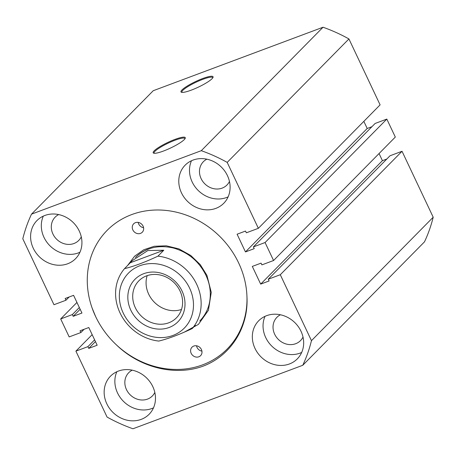 <?xml version="1.0" encoding="UTF-8"?>
<svg xmlns="http://www.w3.org/2000/svg" width="456" height="456" viewBox="0 0 456 456"><rect width="100%" height="100%" fill="white"/><g stroke="black" fill="none" stroke-linecap="round" stroke-linejoin="round"><path stroke-width="0.68" d="M163.493 151.027A17.738 3.112 -25.3 0 0 185.244 138.259A17.738 3.112 -25.3 0 0 174.956 139.405A17.738 3.112 -25.3 0 0 158.443 147.573A17.738 3.112 -25.3 0 0 153.683 153.176A17.738 3.112 -25.3 0 0 163.493 151.027M184.988 138.738A17.06 2.992 -25.3 0 0 184.942 138.544A17.06 2.992 -25.3 0 0 175.024 140.231A17.06 2.992 -25.3 0 0 154.094 153.125A17.06 2.992 -25.3 0 0 154.213 153.279M191.286 90.134A17.738 3.112 -25.3 0 0 213.032 77.366A17.738 3.112 -25.3 0 0 202.749 78.512A17.738 3.112 -25.3 0 0 186.236 86.68A17.738 3.112 -25.3 0 0 181.471 92.283A17.738 3.112 -25.3 0 0 191.286 90.134M212.775 77.839A17.06 2.992 -25.3 0 0 212.73 77.651A17.06 2.992 -25.3 0 0 202.812 79.333A17.06 2.992 -25.3 0 0 181.887 92.232A17.06 2.992 -25.3 0 0 182.007 92.386M116.719 345.175A84.388 74.926 44.6 0 1 131.624 214.611A84.388 74.926 44.6 0 1 246.947 296.491C248.754 327.231 231.004 355.612 203.233 366.105C175.389 376.382 140.226 367.878 116.719 345.175M67.676 263.767A27.126 24.082 -135.4 0 0 75.576 258.672A27.126 24.082 -135.4 0 0 76.602 226.501A27.126 24.082 -135.4 0 0 44.853 215.477A27.126 24.082 -135.4 0 0 36.947 220.579A27.126 24.082 -135.4 0 0 35.921 252.744A27.126 24.082 -135.4 0 0 67.676 263.767M43.303 216.127A27.126 24.082 -135.4 0 0 49.413 245.242A27.126 24.082 -135.4 0 0 78.392 252.903A27.126 24.082 -135.4 0 0 79.937 252.259M58.687 214.576A16.576 14.717 -135.4 0 0 55.176 217.119A16.576 14.717 -135.4 0 0 54.549 236.778A16.576 14.717 -135.4 0 0 73.952 243.515A16.576 14.717 -135.4 0 0 78.78 240.397A16.576 14.717 -135.4 0 0 81.276 236.846M215.859 208.375A27.126 24.082 -135.4 0 0 223.759 203.279A27.126 24.082 -135.4 0 0 224.785 171.108A27.126 24.082 -135.4 0 0 193.036 160.09A27.126 24.082 -135.4 0 0 185.136 165.186A27.126 24.082 -135.4 0 0 184.11 197.351A27.126 24.082 -135.4 0 0 215.859 208.375M191.486 160.734A27.126 24.082 -135.4 0 0 197.596 189.85A27.126 24.082 -135.4 0 0 226.575 197.511A27.126 24.082 -135.4 0 0 228.125 196.867M206.87 159.184A16.576 14.717 -135.4 0 0 203.359 161.726A16.576 14.717 -135.4 0 0 202.732 181.385A16.576 14.717 -135.4 0 0 222.135 188.123A16.576 14.717 -135.4 0 0 226.963 185.005A16.576 14.717 -135.4 0 0 229.459 181.459M289.412 363.968A27.126 24.082 -135.4 0 0 297.312 358.872A27.126 24.082 -135.4 0 0 298.338 326.707A27.126 24.082 -135.4 0 0 266.583 315.683A27.126 24.082 -135.4 0 0 258.683 320.779A27.126 24.082 -135.4 0 0 257.657 352.944A27.126 24.082 -135.4 0 0 289.412 363.968M265.033 316.327A27.126 24.082 -135.4 0 0 271.149 345.443A27.126 24.082 -135.4 0 0 300.122 353.104A27.126 24.082 -135.4 0 0 301.672 352.459M280.423 314.777A16.576 14.717 -135.4 0 0 276.906 317.325A16.576 14.717 -135.4 0 0 276.279 336.978A16.576 14.717 -135.4 0 0 295.682 343.716A16.576 14.717 -135.4 0 0 300.51 340.603A16.576 14.717 -135.4 0 0 303.006 337.052M141.223 419.36A27.126 24.082 -135.4 0 0 149.129 414.265A27.126 24.082 -135.4 0 0 150.149 382.094A27.126 24.082 -135.4 0 0 118.4 371.076A27.126 24.082 -135.4 0 0 110.5 376.171A27.126 24.082 -135.4 0 0 109.474 408.337A27.126 24.082 -135.4 0 0 141.223 419.36M116.85 371.72A27.126 24.082 -135.4 0 0 122.96 400.835A27.126 24.082 -135.4 0 0 151.939 408.496A27.126 24.082 -135.4 0 0 153.49 407.852M132.24 370.169A16.576 14.717 -135.4 0 0 128.723 372.712A16.576 14.717 -135.4 0 0 128.096 392.371A16.576 14.717 -135.4 0 0 147.499 399.108A16.576 14.717 -135.4 0 0 152.327 395.996A16.576 14.717 -135.4 0 0 154.823 392.445M265.078 242.535L273.571 260.507L261.886 264.879L261.06 263.135L252.31 266.407L260.678 284.111L269.108 280.959L268.288 279.214L280.292 274.729L311.459 340.66A156.727 139.143 44.6 0 1 302.744 365.296L132.964 428.765A156.727 139.143 44.6 0 1 107.069 417.063L75.901 351.131L87.911 346.64L88.738 348.384L97.168 345.232L88.795 327.528L80.045 330.799L80.872 332.544L69.181 336.91L60.688 318.938L72.373 314.572L73.199 316.316L81.949 313.044L73.581 295.334L65.151 298.486L65.972 300.23L53.968 304.722L22.8 238.79A156.727 139.143 44.6 0 1 31.515 214.149L201.295 150.685A156.727 139.143 44.6 0 1 227.191 162.387L258.358 228.319L246.348 232.805L245.522 231.061L237.091 234.213L245.465 251.923L254.214 248.651L253.393 246.907L265.078 242.535L386.819 119.09L395.312 137.062L273.571 260.507M31.515 214.149L153.256 90.704L323.036 27.235A156.727 139.143 44.6 0 1 348.931 38.937L380.099 104.869L258.358 228.319M348.931 38.937L227.191 162.387M76.944 302.453L60.688 318.938M323.036 27.235L201.295 150.685M268.288 279.214L390.028 155.77L402.032 151.278L433.2 217.21L311.459 340.66M402.032 151.278L280.292 274.729M433.2 217.21A156.727 139.143 44.6 0 1 424.485 241.851L302.744 365.296M92.163 334.647L75.901 351.131M379.056 153.547L382.419 160.666L386.825 159.019M363.837 121.353L367.205 128.472L371.925 126.705M253.393 246.907L375.128 123.456L386.819 119.09M84.075 329.295L80.872 332.544M95.441 341.584L88.738 348.384M94.62 339.84L87.911 346.64M80.159 309.253L73.199 316.316M79.333 307.509L72.373 314.572M69.175 296.981L65.972 300.23M367.205 128.472L245.465 251.923M382.419 160.666L260.678 284.111M182.029 291.013A30.216 26.824 -135.4 0 0 143.703 273.697A30.216 26.824 -135.4 0 0 130.804 310.16A30.216 26.824 -135.4 0 0 169.13 327.482A30.216 26.824 -135.4 0 0 182.029 291.013M180.012 290.974A26.374 23.416 -135.4 0 0 138.88 280.81A26.374 23.416 -135.4 0 0 135.301 307.686A26.374 23.416 -135.4 0 0 176.438 317.843A26.374 23.416 -135.4 0 0 180.012 290.974M147.185 275.635A26.374 23.416 -135.4 0 0 148.667 294.131A26.374 23.416 -135.4 0 0 181.499 309.47M123.205 313.004A39.182 34.787 -135.4 0 0 172.904 335.462A39.182 34.787 -135.4 0 0 189.628 288.175A39.182 34.787 -135.4 0 0 139.929 265.711A39.182 34.787 -135.4 0 0 123.205 313.004M157.953 256.152A45.212 40.139 44.6 0 1 196.69 284.287A45.212 40.139 44.6 0 1 192.187 328.582C179.174 334.675 168.036 338.837 158.779 341.071A45.212 40.139 44.6 0 1 120.042 312.936A45.212 40.139 44.6 0 1 124.539 268.641C133.796 266.407 144.934 262.246 157.953 256.152L163.795 250.224L147.852 250.543L132.377 260.581L124.539 268.641M195.316 325.413L192.187 328.582M163.795 250.224L130.382 262.713M127.469 265.671L134.645 256.152L143.822 249.728L154.253 246.274L166.309 245.807L178.98 248.902L190.75 255.468L200.218 264.571L206.91 275.304L211.265 292.364L208.426 310.257L198.394 324.41L184.275 332.15M135.426 222.659A6.031 5.352 44.6 0 1 142.483 225.11A6.031 5.352 44.6 0 1 142.255 232.258A6.031 5.352 44.6 0 1 140.499 233.386A6.031 5.352 44.6 0 1 133.443 230.941A6.031 5.352 44.6 0 1 133.671 223.793A6.031 5.352 44.6 0 1 135.426 222.659M193.76 346.058A6.031 5.352 44.6 0 1 200.817 348.509A6.031 5.352 44.6 0 1 200.589 355.657A6.031 5.352 44.6 0 1 198.833 356.791A6.031 5.352 44.6 0 1 191.776 354.34A6.031 5.352 44.6 0 1 192.005 347.193A6.031 5.352 44.6 0 1 193.76 346.058M131.624 214.611A84.388 74.926 -135.4 0 0 92.089 307.948L95.595 316.464A84.388 74.926 -135.4 0 0 202.635 364.84A84.388 74.926 -135.4 0 0 238.665 262.981A84.388 74.926 -135.4 0 0 131.624 214.611M138.185 222.397A6.031 5.352 -135.4 0 0 143.583 227.721M196.519 345.802A6.031 5.352 -135.4 0 0 201.917 351.126M199.808 320.973C207.127 313.335 210.615 303.873 210.279 292.598C210.011 286.738 208.591 281.021 206.032 275.447C199.084 261.373 188.185 252.225 173.343 248.001C158.283 244.581 145.646 247.745 135.426 257.486A45.212 40.139 44.6 0 1 148.593 248.993"/></g></svg>
